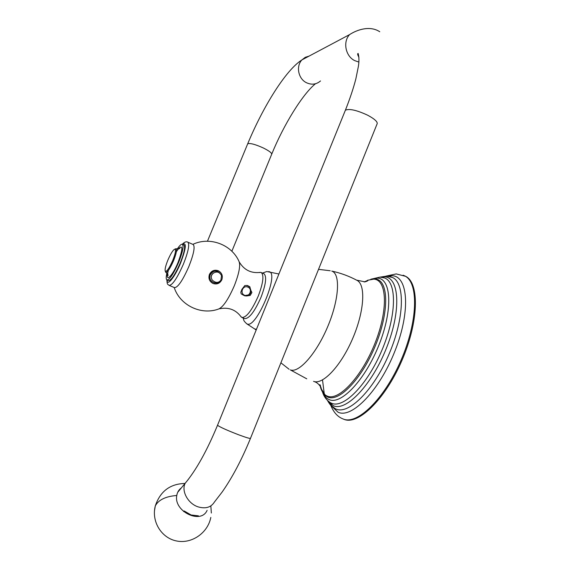 <?xml version="1.0" encoding="UTF-8"?>
<svg xmlns="http://www.w3.org/2000/svg" width="570" height="570" viewBox="0 0 570 570"><rect width="100%" height="100%" fill="white"/><g stroke="black" fill="none" stroke-linecap="round" stroke-linejoin="round"><path stroke-width="0.85" d="M343.439 419.093L343.667 419.178C357.575 425.868 384.857 399.948 401.722 360.924C418.758 321.979 419.606 283.204 405.755 276.379L404.408 275.745M239.307 262.043C244.202 270.13 251.285 273.572 260.561 272.36L261.309 272.574C264.159 275.339 263.141 283.169 258.267 296.065C251.776 310.65 246.29 317.782 241.801 317.447L240.796 316.4M263.739 273.636L264.01 273.757C266.888 276.536 265.891 284.366 261.031 297.248C254.541 311.818 249.04 318.929 244.516 318.587L242.001 317.533M244.822 295.823L246.589 295.98C249.468 295.395 250.921 293.6 250.95 290.586L249.696 286.682L247.48 285.52L244.829 285.549L241.936 289.304L240.789 292.275L241.195 293.885L243.739 295.353M250.23 295.41L251.912 292.495L250.23 295.41L246.589 295.98M213.023 283.49C209.411 281.495 208.207 278.481 209.425 274.441C211.399 270.729 214.349 269.489 218.267 270.729C221.865 272.731 223.055 275.745 221.844 279.756C219.885 283.461 216.949 284.708 213.023 283.49M166.889 279.956C167.181 285.456 167.858 284.017 169.126 285.385C172.432 285.271 177.185 278.196 183.405 264.138C188.257 251.797 189.753 244.487 187.901 242.207L193.251 244.544C195.168 246.846 193.707 254.163 188.877 266.482C182.671 280.511 177.883 287.558 174.513 287.636L169.269 285.442M260.561 272.36L259.35 272.567M250.95 290.586L251.912 292.495M246.817 285.392L250.066 287.166M220.889 280.169C218.445 283.19 215.546 283.133 212.19 279.991C210.722 277.547 211.042 275.331 213.13 273.344C216.693 271.042 219.493 271.812 221.531 275.638L220.889 280.169C217.441 286.496 207.366 281.281 210.266 274.804C212.959 270.572 216.18 270.059 219.927 273.258L217.761 271.463L215.802 270.921C212.14 271.092 210.017 273.044 209.446 276.771L210.416 274.312M177.227 249.054C179.621 245.449 181.346 243.874 182.4 244.323C183.889 246.19 182.635 252.218 178.617 262.407C173.494 273.999 169.589 279.849 166.903 279.963C165.984 279.35 165.984 277.041 166.91 273.037M183.804 244.929L183.953 245C185.464 246.874 184.21 252.902 180.206 263.084C175.083 274.669 171.171 280.511 168.464 280.618L167.024 280.012M165.321 271.284C166.853 271.726 169.326 268.114 172.746 260.433C175.41 253.643 176.151 249.86 174.969 249.09C173.202 249.674 170.843 253.344 167.879 260.105C165.514 266.026 164.659 269.752 165.321 271.284L165.457 271.641M174.969 249.09L176.094 248.777C177.056 250.016 176.208 253.992 173.551 260.725C170.166 268.385 167.601 272.261 165.841 272.346L165.678 272.204M178.132 249.005C183.113 244.124 183.091 248.577 178.068 262.364C172.831 275.281 165.934 282.513 167.495 273.757M175.888 248.719L175.09 249.04M197.868 516.484L198.431 515.843L191.107 514.981L184.174 510.969L183.654 511.582M181.41 487.849C178.859 489.673 177.313 492.216 176.778 495.487C173.487 511.397 201.018 524.735 207.11 510.349M216.059 271.149C213.322 271.042 211.37 272.261 210.195 274.797C209.169 279.072 210.743 281.815 214.918 283.034M215.503 271.092L213.458 271.27M212.19 279.991C210.572 277.141 211.05 274.783 213.629 272.909M213.094 271.413L215.781 271.128M214.341 271.021L215.232 271.078M247.886 287.123C242.941 284.758 239.45 293.308 244.566 295.26C249.51 297.59 252.98 289.076 247.886 287.123M250.971 290.914L249.738 288.377C251.135 290.764 250.836 292.916 248.841 294.84L244.273 295.659M313.557 381.351C322.641 385.185 340.71 366.239 352.381 339.214C364.159 312.246 365.983 285.363 357.333 280.54C349.289 276.201 340.767 273.044 331.769 271.078C340.596 273.721 339.228 299.286 327.814 326.396C316.507 353.55 298.787 373.457 290.315 369.88L306.767 378.829M318.523 269.353L330.201 270.75M256.179 330.016L254.662 328.947L256.457 329.325M278.887 274.07L277.918 273.771M243.169 318.024C244.003 320.654 243.24 320.433 246.724 323.788L247.359 324.066C256.422 328.213 279.293 273.743 269.353 271.748L268.655 271.598M364.166 281.972L367.757 280.355C368.32 280.611 367.422 281.11 365.057 281.858L356.635 280.162M314.954 381.864C319.357 383.318 322.385 389.795 320.867 388.199L325.641 395.78L327.871 397.083C339.2 402.299 362.007 378.558 375.488 345.399C389.132 312.303 388.733 281.559 376.35 279.15L374.519 278.908L367.55 280.276L373.749 279.15C386.937 279.599 388.455 309.396 375.103 342.976C361.914 376.606 338.68 401.387 327.251 396.093C324.28 394.853 322.1 392.167 320.696 388.028L319.82 384.693M373.3 278.901L374.839 278.915M321.003 388.184L320.247 385.042M364.957 281.872L367.778 280.383M371.555 279.086L377.482 278.124C391.305 278.538 393.051 309.517 379.15 344.508C365.427 379.549 341.145 405.234 329.218 399.613C326.582 398.501 324.53 396.285 323.069 392.965M322.599 392.238C323.931 396.649 326.517 400.119 330.344 402.641L331.533 403.239C343.496 408.875 367.379 384.857 381.928 350.194C396.635 315.595 397.026 282.264 384.551 277.961L382.263 277.355M325.278 396.642L324.508 394.739M324.309 394.162L322.513 379.934M380.66 277.12L384.429 276.835C399.321 277.205 401.501 310.13 386.716 347.415C372.117 384.757 346.083 411.903 333.3 405.705L327.907 400.845M327.415 400.375C330.009 405.021 332.652 407.814 335.352 408.747L335.873 408.989C348.469 415.053 373.478 390.557 388.911 354.433C404.493 318.373 405.249 282.955 392.431 277.462L390.457 276.735M335.352 408.747L331.861 406.061L329.182 401.878M382.214 277.348L384.722 276.664M387.465 276.158L392.06 275.723C408.099 276.044 410.792 310.985 395.096 350.664C379.599 390.4 351.697 419.021 338.003 412.188L331.947 406.474M330.799 405.37C333.528 412.188 337.454 416.649 342.577 418.743L342.862 418.865C356.749 425.541 384.009 399.606 400.888 360.568C417.917 321.608 418.793 282.827 404.971 276.015L403.132 275.196M192.838 244.366C209.625 236.351 231.384 244.423 238.88 261.131C240.697 265.036 239.186 273.222 234.341 285.691C228.078 300.005 222.614 307.864 217.954 309.261C200.626 315.26 179.864 305.085 174.185 287.494M182.265 244.259C184.516 241.972 186.397 241.288 187.901 242.207L187.672 242.115M167.067 280.027C166.974 286.845 174.819 277.205 180.555 263.105C186.162 248.185 186.789 241.929 182.429 244.331M247.515 144.246L247.715 143.768C250.123 142.956 255.353 144.367 263.383 148.001C269.532 151.093 272.261 153.259 271.591 154.491L231.855 251.256M309.175 56.06L305.235 57.335L301.936 59.9C295.759 66.213 298.288 78.867 306.468 82.721C311.633 85.087 316.322 84.495 320.518 80.947M207.452 241.231L247.715 143.768C263.112 106.647 285.798 70.003 301.936 59.9L349.61 34.585C342.684 41.71 345.484 56.138 354.604 60.577L358.836 62.059M358.936 57.313C357.561 54.813 357.305 53.53 358.16 53.466C359.15 57.214 359.2 61.631 358.316 66.733L355.844 78.952C353.35 88.521 349.866 98.931 345.399 110.188L217.512 425.291C220.141 427.194 227.216 430.378 238.737 434.825C246.853 437.824 250.786 438.943 250.543 438.195L376.92 124.324C378.252 122.315 375.203 119.294 367.757 115.261C356.849 110.174 349.396 108.485 345.399 110.188L344.957 111.271M250.437 438.458C241.83 459.505 232.417 477.347 222.193 491.967L214.413 502.049C211.007 507.414 205.578 509.017 198.125 506.873C187.958 503.666 181.082 490.92 185.214 483.246C196.187 470.086 206.946 450.77 217.512 425.291L217.626 425.013M177.698 492.345L188.292 479.448M176.778 495.487C165.649 496.37 158.496 499.847 155.304 505.918L154.484 510.727M280.896 362.812L289.083 369.253M262.471 273.08L266.781 271.534L278.915 273.999M246.724 323.788L254.662 328.947M382.085 277.326L384.551 277.961L379.962 277.127L386.481 276.137L392.431 277.462L390.222 276.671M370.835 279.229L379.962 277.127M405.755 276.379L396.228 273.913L385.904 276.129M241.174 316.956C235.859 309.695 228.627 306.966 219.479 308.776M261.309 272.574L264.01 273.757M182.4 244.323L183.953 245M168.271 270.55C167.573 273.714 167.402 275.339 167.751 275.431C168.635 275.502 168.022 274.491 165.92 272.382M176.094 248.777C179.144 248.876 180.355 248.577 179.721 247.893C179.422 247.601 178.303 248.883 176.372 251.726M315.495 83.74C302.634 94.022 283.618 124.93 271.776 154.028M379.762 31.749C370.201 25.443 357.497 29.455 349.61 34.585M211.349 513.021L210.857 506.089M185.043 483.453C170.117 483.802 160.206 491.29 155.304 505.918C151.214 521.358 161.339 538.052 176.579 540.973C191.762 544.143 207.893 532.886 210.815 517.41"/></g></svg>

